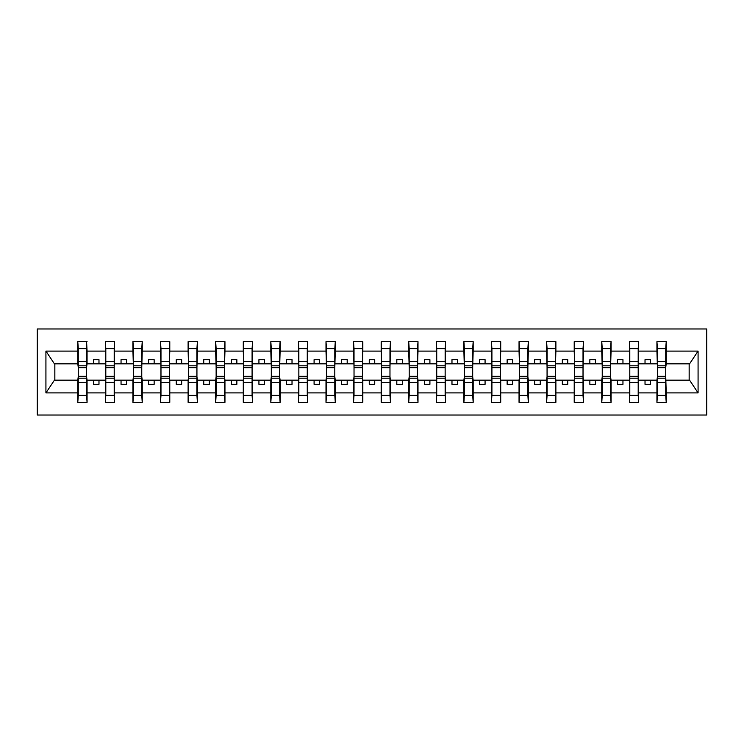 <?xml version="1.0" encoding="UTF-8"?>
<svg xmlns="http://www.w3.org/2000/svg" width="744" height="744" viewBox="0 0 744 744"><rect width="100%" height="100%" fill="white"/><g stroke="black" fill="none" stroke-linecap="round" stroke-linejoin="round"><path stroke-width="1.12" d="M37.2 415.022L706.8 415.022L706.8 328.978L37.2 328.978L37.2 415.022M657.38 376.855L656.943 380.165L638.631 380.165L638.185 376.855M665.759 367.145L666.206 363.835L689.595 363.835L698.067 351.094L698.067 392.906L666.206 392.906L666.206 402.337L656.943 402.337L656.943 380.165M665.759 376.855L666.206 392.906M629.805 376.855L629.359 380.165L611.047 380.165L610.61 376.855M656.943 392.906L638.631 392.906L638.631 402.337L629.359 402.337L629.359 380.165M638.631 392.906L638.631 380.165M602.221 376.855L601.784 380.165L583.473 380.165L583.026 376.855M629.359 392.906L611.047 392.906L611.047 402.337L601.784 402.337L601.784 380.165M611.047 392.906L611.047 380.165M574.647 376.855L574.201 380.165L555.889 380.165L555.452 376.855M601.784 392.906L583.473 392.906L583.473 402.337L574.201 402.337L574.201 380.165M583.473 392.906L583.473 380.165M547.063 376.855L546.626 380.165L528.314 380.165L527.868 376.855M574.201 392.906L555.889 392.906L555.889 402.337L546.626 402.337L546.626 380.165M555.889 392.906L555.889 380.165M519.489 376.855L519.052 380.165L500.74 380.165L500.294 376.855M546.626 392.906L528.314 392.906L528.314 402.337L519.052 402.337L519.052 380.165M528.314 392.906L528.314 380.165M491.914 376.855L491.468 380.165L473.156 380.165L472.719 376.855M519.052 392.906L500.74 392.906L500.74 402.337L491.468 402.337L491.468 380.165M500.74 392.906L500.74 380.165M464.33 376.855L463.893 380.165L445.582 380.165L445.135 376.855M491.468 392.906L473.156 392.906L473.156 402.337L463.893 402.337L463.893 380.165M473.156 392.906L473.156 380.165M436.756 376.855L436.31 380.165L417.998 380.165L417.561 376.855M463.893 392.906L445.582 392.906L445.582 402.337L436.31 402.337L436.31 380.165M445.582 392.906L445.582 380.165M409.172 376.855L408.735 380.165L390.423 380.165L389.977 376.855M436.31 392.906L417.998 392.906L417.998 402.337L408.735 402.337L408.735 380.165M417.998 392.906L417.998 380.165M381.598 376.855L381.161 380.165L362.839 380.165L362.402 376.855M408.735 392.906L390.423 392.906L390.423 402.337L381.161 402.337L381.161 380.165M390.423 392.906L390.423 380.165M354.023 376.855L353.577 380.165L335.265 380.165L334.828 376.855M381.161 392.906L362.839 392.906L362.839 402.337L353.577 402.337L353.577 380.165M362.839 392.906L362.839 380.165M326.439 376.855L326.002 380.165L307.691 380.165L307.244 376.855M353.577 392.906L335.265 392.906L335.265 402.337L326.002 402.337L326.002 380.165M335.265 392.906L335.265 380.165M298.865 376.855L298.418 380.165L280.107 380.165L279.67 376.855M326.002 392.906L307.691 392.906L307.691 402.337L298.418 402.337L298.418 380.165M307.691 392.906L307.691 380.165M271.281 376.855L270.844 380.165L252.532 380.165L252.086 376.855M298.418 392.906L280.107 392.906L280.107 402.337L270.844 402.337L270.844 380.165M280.107 392.906L280.107 380.165M243.707 376.855L243.26 380.165L224.948 380.165L224.511 376.855M270.844 392.906L252.532 392.906L252.532 402.337L243.26 402.337L243.26 380.165M252.532 392.906L252.532 380.165M216.132 376.855L215.686 380.165L197.374 380.165L196.937 376.855M243.26 392.906L224.948 392.906L224.948 402.337L215.686 402.337L215.686 380.165M224.948 392.906L224.948 380.165M188.548 376.855L188.111 380.165L169.799 380.165L169.353 376.855M215.686 392.906L197.374 392.906L197.374 402.337L188.111 402.337L188.111 380.165M197.374 392.906L197.374 380.165M160.974 376.855L160.527 380.165L142.216 380.165L141.779 376.855M188.111 392.906L169.799 392.906L169.799 402.337L160.527 402.337L160.527 380.165M169.799 392.906L169.799 380.165M133.39 376.855L132.953 380.165L114.641 380.165L114.195 376.855M160.527 392.906L142.216 392.906L142.216 402.337L132.953 402.337L132.953 380.165M142.216 392.906L142.216 380.165M105.815 376.855L105.369 380.165L87.057 380.165L86.62 376.855M132.953 392.906L114.641 392.906L114.641 402.337L105.369 402.337L105.369 380.165M114.641 392.906L114.641 380.165M656.943 341.663L666.206 341.663L665.759 348.685L657.38 348.685L656.943 341.663L656.943 351.094L638.631 351.094L638.185 367.145M657.38 367.145L656.943 351.094M629.359 341.663L638.631 341.663L638.185 348.685L629.805 348.685L629.359 341.663L629.359 351.094L611.047 351.094L610.61 367.145M629.805 367.145L629.359 351.094M601.784 341.663L611.047 341.663L610.61 348.685L602.221 348.685L601.784 341.663L601.784 351.094L583.473 351.094L583.026 367.145M602.221 367.145L601.784 351.094M574.201 341.663L583.473 341.663L583.026 348.685L574.647 348.685L574.201 341.663L574.201 351.094L555.889 351.094L555.452 367.145M574.647 367.145L574.201 351.094M546.626 341.663L555.889 341.663L555.452 348.685L547.063 348.685L546.626 341.663L546.626 351.094L528.314 351.094L527.868 367.145M547.063 367.145L546.626 351.094M519.052 341.663L528.314 341.663L527.868 348.685L519.489 348.685L519.052 341.663L519.052 351.094L500.74 351.094L500.294 367.145M519.489 367.145L519.052 351.094M491.468 341.663L500.74 341.663L500.294 348.685L491.914 348.685L491.468 341.663L491.468 351.094L473.156 351.094L472.719 367.145M491.914 367.145L491.468 351.094M463.893 341.663L473.156 341.663L472.719 348.685L464.33 348.685L463.893 341.663L463.893 351.094L445.582 351.094L445.135 367.145M464.33 367.145L463.893 351.094M436.31 341.663L445.582 341.663L445.135 348.685L436.756 348.685L436.31 341.663L436.31 351.094L417.998 351.094L417.561 367.145M436.756 367.145L436.31 351.094M408.735 341.663L417.998 341.663L417.561 348.685L409.172 348.685L408.735 341.663L408.735 351.094L390.423 351.094L389.977 367.145M409.172 367.145L408.735 351.094M381.161 341.663L390.423 341.663L389.977 348.685L381.598 348.685L381.161 341.663L381.161 351.094L362.839 351.094L362.402 367.145M381.598 367.145L381.161 351.094M353.577 341.663L362.839 341.663L362.402 348.685L354.023 348.685L353.577 341.663L353.577 351.094L335.265 351.094L334.828 367.145M354.023 367.145L353.577 351.094M326.002 341.663L335.265 341.663L334.828 348.685L326.439 348.685L326.002 341.663L326.002 351.094L307.691 351.094L307.244 367.145M326.439 367.145L326.002 351.094M298.418 341.663L307.691 341.663L307.244 348.685L298.865 348.685L298.418 341.663L298.418 351.094L280.107 351.094L279.67 367.145M298.865 367.145L298.418 351.094M270.844 341.663L280.107 341.663L279.67 348.685L271.281 348.685L270.844 341.663L270.844 351.094L252.532 351.094L252.086 367.145M271.281 367.145L270.844 351.094M243.26 341.663L252.532 341.663L252.086 348.685L243.707 348.685L243.26 341.663L243.26 351.094L224.948 351.094L224.511 367.145M243.707 367.145L243.26 351.094M215.686 341.663L224.948 341.663L224.511 348.685L216.132 348.685L215.686 341.663L215.686 351.094L197.374 351.094L196.937 367.145M216.132 367.145L215.686 351.094M188.111 341.663L197.374 341.663L196.937 348.685L188.548 348.685L188.111 341.663L188.111 351.094L169.799 351.094L169.353 367.145M188.548 367.145L188.111 351.094M160.527 341.663L169.799 341.663L169.353 348.685L160.974 348.685L160.527 341.663L160.527 351.094L142.216 351.094L141.779 367.145M160.974 367.145L160.527 351.094M132.953 341.663L142.216 341.663L141.779 348.685L133.39 348.685L132.953 341.663L132.953 351.094L114.641 351.094L114.195 367.145M133.39 367.145L132.953 351.094M105.369 341.663L114.641 341.663L114.195 348.685L105.815 348.685L105.369 341.663L105.369 351.094L87.057 351.094L86.62 341.663L86.62 372.112M105.815 367.145L105.369 351.094M78.241 376.855L77.795 380.165L54.405 380.165L45.933 392.906L45.933 351.094L54.405 363.835L77.795 363.835L77.795 351.094L45.933 351.094M105.369 392.906L87.057 392.906L87.057 402.337L77.795 402.337L77.795 380.165M87.057 392.906L87.057 380.165M86.62 348.685L78.241 348.685L77.795 341.663L77.795 351.094M77.795 363.835L78.241 367.145M666.206 363.835L666.206 341.663M638.631 341.663L638.631 351.094M611.047 341.663L611.047 351.094M583.473 341.663L583.473 351.094M555.889 341.663L555.889 351.094M528.314 341.663L528.314 351.094M500.74 341.663L500.74 351.094M473.156 341.663L473.156 351.094M445.582 341.663L445.582 351.094M417.998 341.663L417.998 351.094M390.423 341.663L390.423 351.094M362.839 341.663L362.839 351.094M335.265 341.663L335.265 351.094M307.691 341.663L307.691 351.094M280.107 341.663L280.107 351.094M252.532 341.663L252.532 351.094M224.948 341.663L224.948 351.094M197.374 341.663L197.374 351.094M169.799 341.663L169.799 351.094M142.216 341.663L142.216 351.094M114.641 341.663L114.641 351.094M698.067 351.094L666.206 351.094M77.795 392.906L45.933 392.906M77.795 341.663L87.057 341.663M656.943 363.835L650.544 363.835L650.544 359.64L645.02 359.64L645.02 363.835L650.544 363.835M645.02 363.835L638.631 363.835M645.02 380.165L645.02 384.36L650.544 384.36L650.544 380.165M629.359 363.835L622.961 363.835L622.961 359.64L617.446 359.64L617.446 363.835L622.961 363.835M617.446 363.835L611.047 363.835M617.446 380.165L617.446 384.36L622.961 384.36L622.961 380.165M601.784 363.835L595.386 363.835L595.386 359.64L589.871 359.64L589.871 363.835L595.386 363.835M589.871 363.835L583.473 363.835M589.871 380.165L589.871 384.36L595.386 384.36L595.386 380.165M574.201 363.835L567.802 363.835L567.802 359.64L562.287 359.64L562.287 363.835L567.802 363.835M562.287 363.835L555.889 363.835M562.287 380.165L562.287 384.36L567.802 384.36L567.802 380.165M546.626 363.835L540.228 363.835L540.228 359.64L534.713 359.64L534.713 363.835L540.228 363.835M534.713 363.835L528.314 363.835M534.713 380.165L534.713 384.36L540.228 384.36L540.228 380.165M519.052 363.835L512.653 363.835L512.653 359.64L507.129 359.64L507.129 363.835L512.653 363.835M507.129 363.835L500.74 363.835M507.129 380.165L507.129 384.36L512.653 384.36L512.653 380.165M491.468 363.835L485.069 363.835L485.069 359.64L479.555 359.64L479.555 363.835L485.069 363.835M479.555 363.835L473.156 363.835M479.555 380.165L479.555 384.36L485.069 384.36L485.069 380.165M463.893 363.835L457.495 363.835L457.495 359.64L451.98 359.64L451.98 363.835L457.495 363.835M451.98 363.835L445.582 363.835M451.98 380.165L451.98 384.36L457.495 384.36L457.495 380.165M436.31 363.835L429.911 363.835L429.911 359.64L424.396 359.64L424.396 363.835L429.911 363.835M424.396 363.835L417.998 363.835M424.396 380.165L424.396 384.36L429.911 384.36L429.911 380.165M408.735 363.835L402.337 363.835L402.337 359.64L396.822 359.64L396.822 363.835L402.337 363.835M396.822 363.835L390.423 363.835M396.822 380.165L396.822 384.36L402.337 384.36L402.337 380.165M381.161 363.835L374.762 363.835L374.762 359.64L369.238 359.64L369.238 363.835L374.762 363.835M369.238 363.835L362.839 363.835M369.238 380.165L369.238 384.36L374.762 384.36L374.762 380.165M353.577 363.835L347.178 363.835L347.178 359.64L341.663 359.64L341.663 363.835L347.178 363.835M341.663 363.835L335.265 363.835M341.663 380.165L341.663 384.36L347.178 384.36L347.178 380.165M326.002 363.835L319.604 363.835L319.604 359.64L314.089 359.64L314.089 363.835L319.604 363.835M314.089 363.835L307.691 363.835M314.089 380.165L314.089 384.36L319.604 384.36L319.604 380.165M298.418 363.835L292.02 363.835L292.02 359.64L286.505 359.64L286.505 363.835L292.02 363.835M286.505 363.835L280.107 363.835M286.505 380.165L286.505 384.36L292.02 384.36L292.02 380.165M270.844 363.835L264.446 363.835L264.446 359.64L258.931 359.64L258.931 363.835L264.446 363.835M258.931 363.835L252.532 363.835M258.931 380.165L258.931 384.36L264.446 384.36L264.446 380.165M243.26 363.835L236.871 363.835L236.871 359.64L231.347 359.64L231.347 363.835L236.871 363.835M231.347 363.835L224.948 363.835M231.347 380.165L231.347 384.36L236.871 384.36L236.871 380.165M215.686 363.835L209.287 363.835L209.287 359.64L203.772 359.64L203.772 363.835L209.287 363.835M203.772 363.835L197.374 363.835M203.772 380.165L203.772 384.36L209.287 384.36L209.287 380.165M188.111 363.835L181.713 363.835L181.713 359.64L176.198 359.64L176.198 363.835L181.713 363.835M176.198 363.835L169.799 363.835M176.198 380.165L176.198 384.36L181.713 384.36L181.713 380.165M160.527 363.835L154.129 363.835L154.129 359.64L148.614 359.64L148.614 363.835L154.129 363.835M148.614 363.835L142.216 363.835M148.614 380.165L148.614 384.36L154.129 384.36L154.129 380.165M132.953 363.835L126.554 363.835L126.554 359.64L121.04 359.64L121.04 363.835L126.554 363.835M121.04 363.835L114.641 363.835M121.04 380.165L121.04 384.36L126.554 384.36L126.554 380.165M105.369 363.835L98.98 363.835L98.98 359.64L93.456 359.64L93.456 363.835L98.98 363.835M93.456 363.835L87.057 363.835L87.057 351.094M93.456 380.165L93.456 384.36L98.98 384.36L98.98 380.165M87.057 363.835L86.62 367.145M698.067 392.906L689.595 380.165L666.206 380.165M54.851 363.835L54.851 380.165M689.149 380.165L689.149 363.835M78.241 348.685L78.241 372.112M77.795 402.337L78.241 395.315L86.62 395.315L87.057 402.337M86.62 395.315L86.62 371.888M78.241 395.315L78.241 371.888M105.815 348.685L105.815 372.112M114.195 348.685L114.195 372.112M133.39 348.685L133.39 372.112M141.779 348.685L141.779 372.112M160.974 348.685L160.974 372.112M169.353 348.685L169.353 372.112M188.548 348.685L188.548 372.112M196.937 348.685L196.937 372.112M105.369 402.337L105.815 395.315L114.195 395.315L114.641 402.337M114.195 395.315L114.195 371.888M105.815 395.315L105.815 371.888M132.953 402.337L133.39 395.315L141.779 395.315L142.216 402.337M141.779 395.315L141.779 371.888M133.39 395.315L133.39 371.888M160.527 402.337L160.974 395.315L169.353 395.315L169.799 402.337M169.353 395.315L169.353 371.888M160.974 395.315L160.974 371.888M188.111 402.337L188.548 395.315L196.937 395.315L197.374 402.337M196.937 395.315L196.937 371.888M188.548 395.315L188.548 371.888M216.132 348.685L216.132 372.112M224.511 348.685L224.511 372.112M215.686 402.337L216.132 395.315L224.511 395.315L224.948 402.337M224.511 395.315L224.511 371.888M216.132 395.315L216.132 371.888M243.707 348.685L243.707 372.112M252.086 348.685L252.086 372.112M243.26 402.337L243.707 395.315L252.086 395.315L252.532 402.337M252.086 395.315L252.086 371.888M243.707 395.315L243.707 371.888M271.281 348.685L271.281 372.112M279.67 348.685L279.67 372.112M270.844 402.337L271.281 395.315L279.67 395.315L280.107 402.337M279.67 395.315L279.67 371.888M271.281 395.315L271.281 371.888M298.865 348.685L298.865 372.112M307.244 348.685L307.244 372.112M298.418 402.337L298.865 395.315L307.244 395.315L307.691 402.337M307.244 395.315L307.244 371.888M298.865 395.315L298.865 371.888M326.439 348.685L326.439 372.112M334.828 348.685L334.828 372.112M326.002 402.337L326.439 395.315L334.828 395.315L335.265 402.337M334.828 395.315L334.828 371.888M326.439 395.315L326.439 371.888M354.023 348.685L354.023 372.112M362.402 348.685L362.402 372.112M353.577 402.337L354.023 395.315L362.402 395.315L362.839 402.337M362.402 395.315L362.402 371.888M354.023 395.315L354.023 371.888M381.598 348.685L381.598 372.112M389.977 348.685L389.977 372.112M381.161 402.337L381.598 395.315L389.977 395.315L390.423 402.337M389.977 395.315L389.977 371.888M381.598 395.315L381.598 371.888M409.172 348.685L409.172 372.112M417.561 348.685L417.561 372.112M408.735 402.337L409.172 395.315L417.561 395.315L417.998 402.337M417.561 395.315L417.561 371.888M409.172 395.315L409.172 371.888M436.756 348.685L436.756 372.112M445.135 348.685L445.135 372.112M436.31 402.337L436.756 395.315L445.135 395.315L445.582 402.337M445.135 395.315L445.135 371.888M436.756 395.315L436.756 371.888M464.33 348.685L464.33 372.112M472.719 348.685L472.719 372.112M463.893 402.337L464.33 395.315L472.719 395.315L473.156 402.337M472.719 395.315L472.719 371.888M464.33 395.315L464.33 371.888M491.914 348.685L491.914 372.112M500.294 348.685L500.294 372.112M491.468 402.337L491.914 395.315L500.294 395.315L500.74 402.337M500.294 395.315L500.294 371.888M491.914 395.315L491.914 371.888M519.489 348.685L519.489 372.112M527.868 348.685L527.868 372.112M519.052 402.337L519.489 395.315L527.868 395.315L528.314 402.337M527.868 395.315L527.868 371.888M519.489 395.315L519.489 371.888M547.063 348.685L547.063 372.112M555.452 348.685L555.452 372.112M546.626 402.337L547.063 395.315L555.452 395.315L555.889 402.337M555.452 395.315L555.452 371.888M547.063 395.315L547.063 371.888M574.647 348.685L574.647 372.112M583.026 348.685L583.026 372.112M574.201 402.337L574.647 395.315L583.026 395.315L583.473 402.337M583.026 395.315L583.026 371.888M574.647 395.315L574.647 371.888M602.221 348.685L602.221 372.112M610.61 348.685L610.61 372.112M601.784 402.337L602.221 395.315L610.61 395.315L611.047 402.337M610.61 395.315L610.61 371.888M602.221 395.315L602.221 371.888M629.805 348.685L629.805 372.112M638.185 348.685L638.185 372.112M629.359 402.337L629.805 395.315L638.185 395.315L638.631 402.337M638.185 395.315L638.185 371.888M629.805 395.315L629.805 371.888M657.38 348.685L657.38 372.112M665.759 348.685L665.759 372.112M656.943 402.337L657.38 395.315L665.759 395.315L666.206 402.337M665.759 395.315L665.759 371.888M657.38 395.315L657.38 371.888M86.62 361.584L78.241 361.584M86.62 365.834L78.241 365.834M78.241 382.416L86.62 382.416M78.241 378.166L86.62 378.166M114.195 361.584L105.815 361.584M114.195 365.834L105.815 365.834M141.779 361.584L133.39 361.584M141.779 365.834L133.39 365.834M169.353 361.584L160.974 361.584M169.353 365.834L160.974 365.834M196.937 361.584L188.548 361.584M196.937 365.834L188.548 365.834M105.815 382.416L114.195 382.416M105.815 378.166L114.195 378.166M133.39 382.416L141.779 382.416M133.39 378.166L141.779 378.166M160.974 382.416L169.353 382.416M160.974 378.166L169.353 378.166M188.548 382.416L196.937 382.416M188.548 378.166L196.937 378.166M224.511 361.584L216.132 361.584M224.511 365.834L216.132 365.834M216.132 382.416L224.511 382.416M216.132 378.166L224.511 378.166M252.086 361.584L243.707 361.584M252.086 365.834L243.707 365.834M243.707 382.416L252.086 382.416M243.707 378.166L252.086 378.166M279.67 361.584L271.281 361.584M279.67 365.834L271.281 365.834M271.281 382.416L279.67 382.416M271.281 378.166L279.67 378.166M307.244 361.584L298.865 361.584M307.244 365.834L298.865 365.834M298.865 382.416L307.244 382.416M298.865 378.166L307.244 378.166M334.828 361.584L326.439 361.584M334.828 365.834L326.439 365.834M326.439 382.416L334.828 382.416M326.439 378.166L334.828 378.166M362.402 361.584L354.023 361.584M362.402 365.834L354.023 365.834M354.023 382.416L362.402 382.416M354.023 378.166L362.402 378.166M389.977 361.584L381.598 361.584M389.977 365.834L381.598 365.834M381.598 382.416L389.977 382.416M381.598 378.166L389.977 378.166M417.561 361.584L409.172 361.584M417.561 365.834L409.172 365.834M409.172 382.416L417.561 382.416M409.172 378.166L417.561 378.166M445.135 361.584L436.756 361.584M445.135 365.834L436.756 365.834M436.756 382.416L445.135 382.416M436.756 378.166L445.135 378.166M472.719 361.584L464.33 361.584M472.719 365.834L464.33 365.834M464.33 382.416L472.719 382.416M464.33 378.166L472.719 378.166M500.294 361.584L491.914 361.584M500.294 365.834L491.914 365.834M491.914 382.416L500.294 382.416M491.914 378.166L500.294 378.166M527.868 361.584L519.489 361.584M527.868 365.834L519.489 365.834M519.489 382.416L527.868 382.416M519.489 378.166L527.868 378.166M555.452 361.584L547.063 361.584M555.452 365.834L547.063 365.834M547.063 382.416L555.452 382.416M547.063 378.166L555.452 378.166M583.026 361.584L574.647 361.584M583.026 365.834L574.647 365.834M574.647 382.416L583.026 382.416M574.647 378.166L583.026 378.166M610.61 361.584L602.221 361.584M610.61 365.834L602.221 365.834M602.221 382.416L610.61 382.416M602.221 378.166L610.61 378.166M638.185 361.584L629.805 361.584M638.185 365.834L629.805 365.834M629.805 382.416L638.185 382.416M629.805 378.166L638.185 378.166M665.759 361.584L657.38 361.584M665.759 365.834L657.38 365.834M657.38 382.416L665.759 382.416M657.38 378.166L665.759 378.166M86.62 367.694L78.241 367.694M78.241 376.306L86.62 376.306M114.195 367.694L105.815 367.694M141.779 367.694L133.39 367.694M169.353 367.694L160.974 367.694M196.937 367.694L188.548 367.694M105.815 376.306L114.195 376.306M133.39 376.306L141.779 376.306M160.974 376.306L169.353 376.306M188.548 376.306L196.937 376.306M224.511 367.694L216.132 367.694M216.132 376.306L224.511 376.306M252.086 367.694L243.707 367.694M243.707 376.306L252.086 376.306M279.67 367.694L271.281 367.694M271.281 376.306L279.67 376.306M307.244 367.694L298.865 367.694M298.865 376.306L307.244 376.306M334.828 367.694L326.439 367.694M326.439 376.306L334.828 376.306M362.402 367.694L354.023 367.694M354.023 376.306L362.402 376.306M389.977 367.694L381.598 367.694M381.598 376.306L389.977 376.306M417.561 367.694L409.172 367.694M409.172 376.306L417.561 376.306M445.135 367.694L436.756 367.694M436.756 376.306L445.135 376.306M472.719 367.694L464.33 367.694M464.33 376.306L472.719 376.306M500.294 367.694L491.914 367.694M491.914 376.306L500.294 376.306M527.868 367.694L519.489 367.694M519.489 376.306L527.868 376.306M555.452 367.694L547.063 367.694M547.063 376.306L555.452 376.306M583.026 367.694L574.647 367.694M574.647 376.306L583.026 376.306M610.61 367.694L602.221 367.694M602.221 376.306L610.61 376.306M638.185 367.694L629.805 367.694M629.805 376.306L638.185 376.306M665.759 367.694L657.38 367.694M657.38 376.306L665.759 376.306"/></g></svg>
